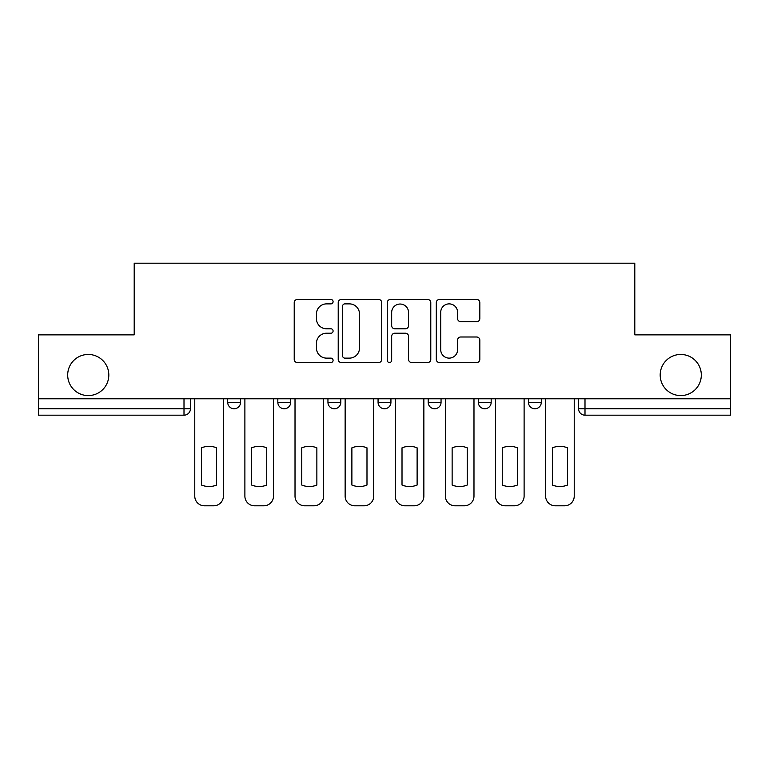 <?xml version="1.0" encoding="UTF-8"?>
<svg xmlns="http://www.w3.org/2000/svg" width="769" height="769" viewBox="0 0 769 769"><rect width="100%" height="100%" fill="white"/><g stroke="black" fill="none" stroke-linecap="round" stroke-linejoin="round"><path stroke-width="1.15" d="M333.092 301.669A2.211 2.211 0 0 0 330.881 299.468L297.372 299.468A3.153 3.153 0 0 0 294.219 302.621L294.219 359.383A3.153 3.153 0 0 0 297.372 362.545L330.881 362.545A2.211 2.211 0 0 0 333.092 360.334A2.211 2.211 0 0 0 330.881 358.123L326.546 358.123A10.093 10.093 0 0 1 316.453 348.03L316.453 343.301A10.093 10.093 0 0 1 326.546 333.208L330.881 333.208A2.211 2.211 0 0 0 333.092 331.006A2.211 2.211 0 0 0 330.881 328.796L326.546 328.796A10.093 10.093 0 0 1 316.453 318.702L316.453 313.973A10.093 10.093 0 0 1 326.546 303.88L330.881 303.88A2.211 2.211 0 0 0 333.092 301.669M660.187 375.022A20.561 20.561 0 0 0 680.748 395.583A20.561 20.561 0 0 0 701.309 375.022A20.561 20.561 0 0 0 680.748 354.461A20.561 20.561 0 0 0 660.187 375.022M67.691 375.022A20.561 20.561 0 0 0 88.252 395.583A20.561 20.561 0 0 0 108.814 375.022A20.561 20.561 0 0 0 88.252 354.461A20.561 20.561 0 0 0 67.691 375.022M528.447 398.794L528.447 402.331L541.299 402.331A6.431 6.431 0 0 1 534.868 408.762A6.431 6.431 0 0 1 528.447 402.331L528.447 398.794M478.318 398.794L478.318 402.331L491.17 402.331A6.431 6.431 0 0 1 484.749 408.762A6.431 6.431 0 0 1 478.318 402.331L478.318 398.794M378.069 398.794L378.069 402.331L390.931 402.331A6.431 6.431 0 0 1 384.5 408.762A6.431 6.431 0 0 1 378.069 402.331L378.069 398.794M476.674 321.702A3.153 3.153 0 0 0 479.827 318.549L479.827 302.621A3.153 3.153 0 0 0 476.674 299.468L439.455 299.468A3.153 3.153 0 0 0 436.302 302.621L436.302 359.383A3.153 3.153 0 0 0 439.455 362.545L476.674 362.545A3.153 3.153 0 0 0 479.827 359.383L479.827 340.148A3.153 3.153 0 0 0 476.674 336.995L460.746 336.995A3.153 3.153 0 0 0 457.593 340.148L457.593 349.693A8.44 8.44 0 0 1 449.154 358.123A8.44 8.44 0 0 1 440.714 349.693L440.714 312.32A8.44 8.44 0 0 1 449.154 303.88A8.44 8.44 0 0 1 457.593 312.32L457.593 318.549A3.153 3.153 0 0 0 460.746 321.702L476.674 321.702M38.45 398.794L38.45 334.861L134.2 334.861L134.2 263.209L634.8 263.209L634.8 334.861L730.55 334.861L730.55 398.794L38.45 398.794L38.45 408.762L190.433 408.762L190.433 398.794L190.433 408.762A6.431 6.431 0 0 1 184.002 415.183L38.45 415.183L38.45 408.762M381.741 302.621A3.153 3.153 0 0 0 378.588 299.468L341.369 299.468A3.153 3.153 0 0 0 338.216 302.621L338.216 359.383A3.153 3.153 0 0 0 341.369 362.545L378.588 362.545A3.153 3.153 0 0 0 381.741 359.383L381.741 302.621M390.412 299.468L427.631 299.468A3.153 3.153 0 0 1 430.784 302.621L430.784 359.383A3.153 3.153 0 0 1 427.631 362.545L411.703 362.545A3.153 3.153 0 0 1 408.55 359.383L408.55 336.361A3.153 3.153 0 0 0 405.398 333.208L394.833 333.208A3.153 3.153 0 0 0 391.671 336.361L391.671 360.334A2.211 2.211 0 0 1 389.47 362.545A2.211 2.211 0 0 1 387.259 360.334L387.259 302.621A3.153 3.153 0 0 1 390.412 299.468M578.567 398.794L578.567 408.762L730.55 408.762L730.55 415.183L584.998 415.183A6.431 6.431 0 0 1 578.567 408.762M730.55 398.794L730.55 408.762M541.299 398.794L541.299 402.331L541.299 398.794M491.17 402.331L491.17 398.794L491.17 402.331A6.431 6.431 0 0 1 484.749 408.762M441.05 398.794L441.05 402.331A6.431 6.431 0 0 1 434.62 408.762A6.431 6.431 0 0 1 428.198 402.331A6.431 6.431 0 0 0 434.62 408.762A6.431 6.431 0 0 0 441.05 402.331L441.05 398.794M428.198 398.794L428.198 402.331L441.05 402.331M390.931 398.794L390.931 402.331M340.802 398.794L340.802 402.331A6.431 6.431 0 0 1 334.38 408.762A6.431 6.431 0 0 1 327.95 402.331A6.431 6.431 0 0 0 334.38 408.762A6.431 6.431 0 0 0 340.802 402.331L327.95 402.331L327.95 398.794M277.83 398.794L277.83 402.331L290.682 402.331L290.682 398.794L290.682 402.331A6.431 6.431 0 0 1 284.251 408.762A6.431 6.431 0 0 1 277.83 402.331A6.431 6.431 0 0 0 284.251 408.762M227.701 398.794L227.701 402.331L240.553 402.331L240.553 398.794L240.553 402.331A6.431 6.431 0 0 1 234.132 408.762A6.431 6.431 0 0 1 227.701 402.331A6.431 6.431 0 0 0 234.132 408.762M184.002 398.794L184.002 415.183A6.431 6.431 0 0 0 190.433 408.762M344.839 303.88A2.211 2.211 0 0 0 342.628 306.091L342.628 355.922A2.211 2.211 0 0 0 344.839 358.123L349.414 358.123A10.093 10.093 0 0 0 359.507 348.03L359.507 313.973A10.093 10.093 0 0 0 349.414 303.88L344.839 303.88M408.55 312.474A8.44 8.44 0 0 0 400.111 304.034A8.44 8.44 0 0 0 391.671 312.474L391.671 325.643A3.153 3.153 0 0 0 394.833 328.796L405.398 328.796A3.153 3.153 0 0 0 408.55 325.643L408.55 312.474M201.516 447.827L201.516 485.047L201.516 447.827A20.081 20.081 0 0 1 216.618 447.827L216.618 485.047A20.081 20.081 0 0 1 201.516 485.047M194.768 496.159L194.768 398.794L194.768 496.159A9.641 9.641 0 0 0 204.41 505.791L213.724 505.791A9.641 9.641 0 0 0 223.366 496.159L223.366 398.794L223.366 496.159M216.618 447.827L216.618 485.047M204.41 505.791L213.724 505.791M251.636 447.827L251.636 485.047A20.081 20.081 0 0 0 266.737 485.047A20.081 20.081 0 0 1 251.636 485.047L251.636 447.827A20.081 20.081 0 0 1 266.737 447.827L266.737 485.047L266.737 447.827M244.888 496.159L244.888 398.794L244.888 496.159A9.641 9.641 0 0 0 254.529 505.791L263.844 505.791A9.641 9.641 0 0 0 273.485 496.159L273.485 398.794L273.485 496.159M301.765 447.827L301.765 485.047A20.081 20.081 0 0 0 316.866 485.047A20.081 20.081 0 0 1 301.765 485.047L301.765 447.827A20.081 20.081 0 0 1 316.866 447.827A20.081 20.081 0 0 0 301.765 447.827M316.866 447.827L316.866 485.047L316.866 447.827M295.017 496.159L295.017 398.794L295.017 496.159A9.641 9.641 0 0 0 304.659 505.791L313.973 505.791A9.641 9.641 0 0 0 323.614 496.159L323.614 398.794L323.614 496.159M254.529 505.791L263.844 505.791M304.659 505.791L313.973 505.791M351.885 447.827L351.885 485.047L351.885 447.827A20.081 20.081 0 0 1 366.986 447.827A20.081 20.081 0 0 0 351.885 447.827M366.986 485.047L366.986 447.827L366.986 485.047A20.081 20.081 0 0 1 351.885 485.047M345.137 496.159L345.137 398.794L345.137 496.159A9.641 9.641 0 0 0 354.778 505.791L364.093 505.791A9.641 9.641 0 0 0 373.734 496.159L373.734 398.794L373.734 496.159M402.014 447.827L402.014 485.047L402.014 447.827A20.081 20.081 0 0 1 417.115 447.827A20.081 20.081 0 0 0 402.014 447.827M417.115 485.047L417.115 447.827L417.115 485.047A20.081 20.081 0 0 1 402.014 485.047M395.266 496.159L395.266 398.794L395.266 496.159A9.641 9.641 0 0 0 404.907 505.791L414.222 505.791A9.641 9.641 0 0 0 423.863 496.159L423.863 398.794L423.863 496.159M452.134 447.827L452.134 485.047L452.134 447.827A20.081 20.081 0 0 1 467.235 447.827A20.081 20.081 0 0 0 452.134 447.827M467.235 485.047L467.235 447.827L467.235 485.047A20.081 20.081 0 0 1 452.134 485.047M445.386 496.159L445.386 398.794L445.386 496.159A9.641 9.641 0 0 0 455.027 505.791L464.341 505.791A9.641 9.641 0 0 0 473.983 496.159L473.983 398.794L473.983 496.159M354.778 505.791L364.093 505.791M404.907 505.791L414.222 505.791M455.027 505.791L464.341 505.791M502.263 447.827L502.263 485.047A20.081 20.081 0 0 0 517.364 485.047A20.081 20.081 0 0 1 502.263 485.047L502.263 447.827A20.081 20.081 0 0 1 517.364 447.827A20.081 20.081 0 0 0 502.263 447.827M517.364 447.827L517.364 485.047L517.364 447.827M495.515 496.159L495.515 398.794L495.515 496.159A9.641 9.641 0 0 0 505.156 505.791L514.471 505.791A9.641 9.641 0 0 0 524.112 496.159L524.112 398.794L524.112 496.159M505.156 505.791L514.471 505.791M552.382 447.827L552.382 485.047L552.382 447.827A20.081 20.081 0 0 1 567.484 447.827A20.081 20.081 0 0 0 552.382 447.827M567.484 485.047L567.484 447.827L567.484 485.047A20.081 20.081 0 0 1 552.382 485.047M545.634 496.159L545.634 398.794L545.634 496.159A9.641 9.641 0 0 0 555.276 505.791L564.59 505.791A9.641 9.641 0 0 0 574.232 496.159L574.232 398.794L574.232 496.159M555.276 505.791L564.59 505.791M584.998 398.794L584.998 415.183"/></g></svg>
